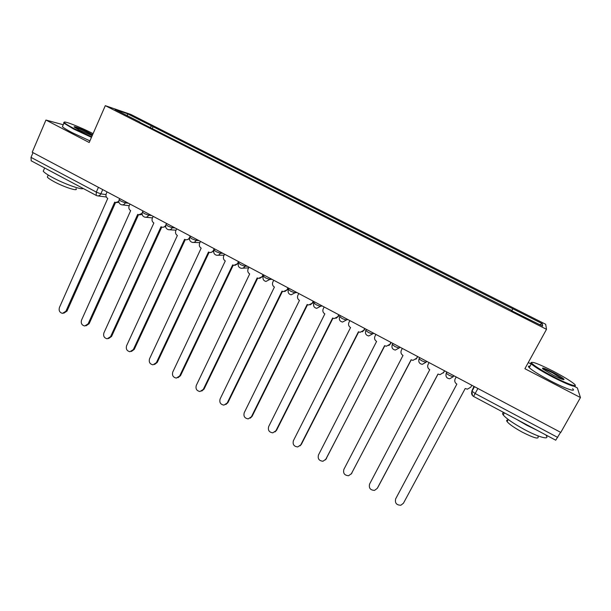 <?xml version="1.0" encoding="UTF-8"?>
<svg xmlns="http://www.w3.org/2000/svg" width="611" height="611" viewBox="0 0 611 611"><rect width="100%" height="100%" fill="white"/><g stroke="black" fill="none" stroke-linecap="round" stroke-linejoin="round"><path stroke-width="0.92" d="M546.509 329.321L545.684 324.273L130.807 114.425L105.306 105.665L546.509 329.321L524.895 368.716L580.45 397.555L560.791 432.42L32.223 152.231L45.94 120.039L89.214 142.508L105.306 105.665M580.45 397.555L577.364 387.947L574.432 386.427M531.203 364.072L528.271 362.552M31.222 160.838L31.008 157.378L96.309 192.098L100.83 193.878L105.978 194.581M33.025 152.651L31.008 157.378M63.223 124.743L45.94 120.039M560.592 432.313L555.72 440.203L473.533 396.424L475.159 393.537L557.713 437.43M511.789 310.816L512.858 308.784L542.347 323.708L542.629 326.114L512.003 310.923M139.881 122.368L512.148 310.671M139.881 122.07L115.051 109.491L127.455 113.738L151.627 125.965L150.046 127.516M512.858 308.784L151.627 125.965M511.735 310.793L512.957 308.532M152.254 128.638L153.216 126.492M542.347 323.708L539.696 324.632M127.462 115.777L127.455 113.738M456.196 376.972L455.18 378.866C454.294 381.027 454.859 382.776 456.868 384.105L395.676 498.836C394.737 503.021 396.47 505.152 400.869 505.221L403.428 503.25L465.2 388.535L467.4 389.161L470.806 387.16L471.829 385.266M429.075 362.598L428.082 364.484C427.211 366.638 427.769 368.372 429.754 369.686L369.609 484.011C368.67 488.059 370.312 490.182 374.551 490.381L377.262 488.365L437.972 374.054L439.989 374.665L443.731 372.359L443.296 373.008M444.556 370.801L443.731 372.359M438.034 374.092L377.651 487.777M444.502 370.778L443.494 372.664M402.321 348.415L401.343 350.294C400.488 352.44 401.037 354.159 403 355.457L343.886 469.37C342.939 473.304 344.512 475.419 348.591 475.717L351.432 473.67L411.104 359.772L412.967 360.36L416.847 358.099L415.892 359.26M417.664 356.549L416.847 358.099M411.241 359.841L351.195 474.067M417.542 356.48L416.549 358.367M552.68 370.915C538.222 363.652 531.165 361.017 531.517 363.018C534.136 365.806 541.506 370.396 553.612 376.796C568.841 384.739 579.808 388.283 573.53 383.395C569.246 380.095 562.296 375.933 552.68 370.915M575.203 385.51C575.959 387.786 568.665 385.083 553.337 377.392C542.201 371.534 534.854 367.043 531.295 363.912L530.699 363.262L531.28 362.407M552.909 372.336C558.928 375.498 562.632 377.804 564.045 379.263C564.274 380.286 560.715 378.957 553.375 375.269L543.042 369.082C541.056 366.997 544.348 368.082 552.909 372.336M563.281 379.599L552.642 372.909C547.403 370.243 544.073 368.861 542.652 368.746M546.211 435.681C549.999 440.302 538.543 437.155 524.375 429.51C513.461 423.53 506.42 418.68 503.235 414.968C502.12 413.441 502.463 412.715 504.266 412.792M536.909 430.182L526.751 425.241L516.677 419.406M538.001 436.521C539.177 439.5 533.938 438.041 522.275 432.16C514.439 427.86 509.375 424.347 507.084 421.628C506.267 420.483 506.565 419.948 507.962 420.032M572.583 388.68C576.83 392.606 565.626 388.764 551.198 381.226C540.086 375.36 532.761 370.839 529.225 367.669C527.919 366.356 528.187 365.874 530.02 366.226M93.086 133.649C80.178 126.966 62.223 119.977 64.308 122.544C65.156 123.628 68.463 125.683 74.237 128.692L91.711 136.795M91.474 137.33L73.771 129.112L63.911 123.155L63.605 122.803L64.201 122.299M92.2 135.673L79.239 130.044L74.649 127.34C71.747 125.148 81.721 128.883 88.939 132.663L92.612 134.726M92.376 135.275L88.496 133.068C81.973 129.822 77.383 127.936 74.741 127.416M83.188 188.516C81.698 190.09 64.583 184.026 52.783 177.633C47.612 174.845 44.435 172.707 43.244 171.21L43.816 169.881M63.575 178.068L47.727 169.629M76.024 188.646C78.727 191.77 64.399 187.294 54.203 181.734C50.484 179.726 48.193 178.175 47.337 177.075L47.757 176.09M89.932 140.874L72.228 132.679C66.981 129.937 63.704 127.936 62.391 126.691L62.773 125.797M375.918 334.423L374.955 336.294C374.115 338.425 374.665 340.136 376.597 341.419L318.491 454.928C317.552 458.746 319.049 460.847 322.982 461.244L325.938 459.167L384.602 345.673L386.328 346.246L390.33 344.031L388.848 345.559M391.132 342.481L390.33 344.031M384.8 345.78L325.464 459.884M390.941 342.381L389.963 344.26M349.866 320.607L348.919 322.478C348.094 324.601 348.637 326.297 350.546 327.565L293.417 440.668C292.493 444.38 293.922 446.473 297.725 446.947L300.78 444.854L358.443 331.765L360.047 332.323L364.156 330.139L362.208 331.903M364.943 328.603L364.156 330.139M358.71 331.91L301.345 444.38L300.062 445.839M364.683 328.466L363.728 330.337M324.151 306.982L323.219 308.838C322.417 310.953 322.952 312.641 324.838 313.894L268.672 426.593C267.748 430.213 269.13 432.29 272.804 432.832L275.935 430.724L332.628 318.041L334.133 318.575L338.334 316.437L335.981 318.331M339.105 314.902L338.334 316.437M332.957 318.216L276.562 430.289L274.988 431.931M338.784 314.734L337.845 316.597M298.779 293.524L297.863 295.38C297.068 297.488 297.603 299.161 299.459 300.398L244.24 412.692C243.331 416.228 244.652 418.298 248.203 418.886L251.411 416.771L307.15 304.492L308.563 305.004L312.84 302.911L310.159 304.874M313.596 301.383L312.84 302.911M307.547 304.698L252.091 416.374L250.25 418.161M313.214 301.177L312.29 303.033M273.728 280.25L272.827 282.091C272.048 284.191 272.575 285.856 274.408 287.078L220.113 398.968C219.219 402.428 220.487 404.482 223.931 405.116L227.193 403L282.007 291.119L283.328 291.615L287.674 289.561L284.734 291.562M288.423 288.041L287.674 289.561M282.465 291.355L227.934 402.634L225.833 404.535M287.98 287.804L287.071 289.652M248.998 267.137L248.112 268.977C247.348 271.07 247.867 272.72 249.685 273.934L196.291 385.419C195.405 388.81 196.635 390.841 199.973 391.521L203.287 389.398L257.178 277.921L258.43 278.395L262.837 276.386L259.683 278.387M263.57 274.866L262.837 276.386M257.697 278.181L204.074 389.07L201.745 391.055M263.066 274.599L262.172 276.439M224.588 254.199L223.718 256.032C222.962 258.109 223.481 259.751 225.276 260.95L172.768 372.038C171.897 375.36 173.081 377.377 176.327 378.087L179.672 375.964L232.676 264.884L233.853 265.35L238.321 263.372L234.991 265.373M239.038 261.859L238.519 262.944M233.257 265.174L180.512 375.673L177.977 377.713M238.473 261.561L237.595 263.394M200.484 241.421L199.629 243.247C198.888 245.316 199.4 246.951 201.172 248.135L149.535 358.817C148.679 362.086 149.825 364.087 152.979 364.828L156.355 362.697L208.481 252.022L209.596 252.465C211.253 252.694 212.498 252.045 213.331 250.518L213.858 250.525M213.705 251.19L210.642 252.511M209.115 252.328L157.241 362.438L154.522 364.523M214.194 248.692L213.331 250.518M176.686 228.804L175.846 230.622C175.113 232.684 175.624 234.303 177.373 235.479L126.584 345.765C125.744 348.973 126.851 350.958 129.922 351.722L133.32 349.599L184.591 239.313L185.652 239.741C187.302 239.993 188.539 239.344 189.372 237.809L189.647 237.816M189.494 238.863L186.63 239.802M185.286 239.642L134.26 349.37L131.38 351.478M190.227 235.983L189.372 237.809M153.185 216.347L152.353 218.158C151.643 220.212 152.147 221.824 153.873 222.984L103.916 332.873C103.091 336.027 104.168 337.998 107.154 338.784L110.576 336.661L160.999 226.773L162.014 227.185C163.656 227.445 164.886 226.796 165.718 225.253L165.757 225.253M165.65 226.566L162.938 227.254M161.755 227.116L111.561 336.462L108.529 338.586M129.975 204.043L129.158 205.846C128.455 207.893 128.959 209.489 130.662 210.642L81.53 320.133C80.713 323.242 81.759 325.197 84.669 325.999L88.106 323.876L137.696 214.385L138.674 214.782L142.08 213.361M142.126 214.369L139.507 214.866M138.514 214.744L89.137 323.708L85.983 325.839M107.055 191.892L106.253 193.695C105.566 195.726 106.062 197.315 107.742 198.453L59.412 307.554C58.61 310.609 59.626 312.549 62.467 313.367L65.904 311.243L114.692 202.149L115.616 202.531L118.794 201.416M118.924 202.279L116.342 202.623M115.563 202.524L66.981 311.114L63.72 313.237M119.16 199.705L120.81 201.095L125.286 202.86L128.478 203.249M125.759 201.813L125.286 202.86C124.453 204.433 123.223 205.082 121.581 204.8C119.267 203.982 118.427 202.363 119.053 199.934L119.664 198.583M142.447 212.04L144.158 213.491L148.603 215.232L151.635 215.523M149.084 214.171L148.603 215.232C147.77 216.798 146.525 217.447 144.876 217.172C142.539 216.363 141.691 214.736 142.34 212.277L142.951 210.925M166.032 224.527L167.811 226.039L172.21 227.75L175.074 227.949M172.699 226.696L172.21 227.75C171.378 229.308 170.125 229.965 168.468 229.705C166.1 228.904 165.253 227.269 165.909 224.779L166.536 223.427M189.906 237.167L191.762 238.748L196.123 240.436L198.812 240.535M196.62 239.375L196.123 240.436C195.283 241.987 194.031 242.636 192.366 242.391C189.968 241.612 189.112 239.955 189.784 237.435L190.411 236.083M214.094 249.975L216.027 251.625L220.342 253.282L222.855 253.282M220.854 252.221L220.342 253.282C219.502 254.825 218.242 255.474 216.577 255.245C214.14 254.474 213.27 252.809 213.965 250.25L214.598 248.906M238.557 262.944L240.604 264.662L244.874 266.297L247.211 266.19M245.393 265.227L244.874 266.297C244.033 267.824 242.773 268.481 241.101 268.26C238.626 267.511 237.74 265.831 238.45 263.226L238.328 263.547M263.326 276.08L265.502 277.875L269.726 279.479L271.872 279.265M270.253 278.402L269.726 279.479L265.945 281.45C263.425 280.716 262.531 279.021 263.249 276.371L263.899 275.034M288.415 289.393L290.729 291.256L294.907 292.837L296.854 292.509M295.434 291.752L294.907 292.837L291.126 294.815C288.552 294.097 287.636 292.386 288.377 289.69L289.026 288.361M313.84 302.88L316.284 304.82L320.408 306.363L322.165 305.928M320.951 305.279L320.408 306.363L316.651 308.349C314.016 307.654 313.076 305.928 313.825 303.178L314.482 301.857M339.601 316.544L342.183 318.56L346.261 320.072L347.812 319.522M346.811 318.988L346.261 320.072L342.519 322.066C339.815 321.394 338.845 319.652 339.609 316.842L340.274 315.528M365.699 330.391L368.425 332.491L372.45 333.965L373.795 333.293M373.008 332.88L372.45 333.965L368.739 335.966C365.958 335.324 364.958 333.568 365.737 330.688L366.409 329.375M392.155 344.421L395.027 346.597L398.991 348.049L400.121 347.254M399.563 346.956L398.991 348.049L395.325 350.057C392.453 349.446 391.414 347.667 392.216 344.711L392.888 343.413M419.543 357.542L419.039 358.932L421.98 360.902L425.898 362.315L426.806 361.399M426.478 361.216L425.898 362.315L422.293 364.332C419.314 363.766 418.23 361.972 419.039 358.932L419.719 357.641M446.725 371.954L446.229 373.336L449.306 375.406L453.163 376.781L453.851 375.734M453.752 375.681L453.163 376.781L449.643 378.797C446.542 378.293 445.404 376.475 446.229 373.336L446.916 372.053M102.724 189.601L100.83 193.878C100.005 195.451 98.791 196.093 97.164 195.81L96.202 195.444L96.309 192.098L98.424 187.317M473.953 386.389L471.837 391.078L475.159 393.537L477.894 388.474M474.281 386.564L471.837 391.078L472.456 395.538M313.756 303.064L313.642 305.813M288.323 289.606L288.087 291.722M96.469 195.543L31.13 160.785M351.432 473.67L351.89 473.12M325.938 459.167L326.457 458.662M300.78 444.854L301.345 444.38M275.935 430.724L276.562 430.289M251.411 416.771L252.091 416.374M227.193 403L227.934 402.634M203.287 389.398L204.074 389.07M179.672 375.964L180.512 375.673M156.355 362.697L157.241 362.438M133.32 349.599L134.26 349.37M110.576 336.661L111.561 336.462M88.106 323.876L89.137 323.708M65.904 311.243L66.981 311.114M239.092 261.89L238.45 263.226M242.72 268.176L248.646 267.87M217.951 255.238L224.115 255.192M193.542 242.43L199.919 242.628M169.476 229.767L176.044 230.187M145.746 217.256L152.483 217.875M122.337 204.891L129.226 205.693M474.48 386.664L471.944 391.353C471.165 393.499 471.692 395.187 473.533 396.424M106.345 197.009L97.844 195.902M531.517 363.018L530.699 363.262M563.22 379.507L564.045 379.263M503.235 414.968L504.396 412.86M508.26 419.505L507.084 421.628M529.225 367.669L531.295 363.912M64.308 122.544L63.605 122.803M43.244 171.21L44.634 167.979M48.216 175.029L47.337 177.075M62.391 126.691L63.911 123.155"/></g></svg>
